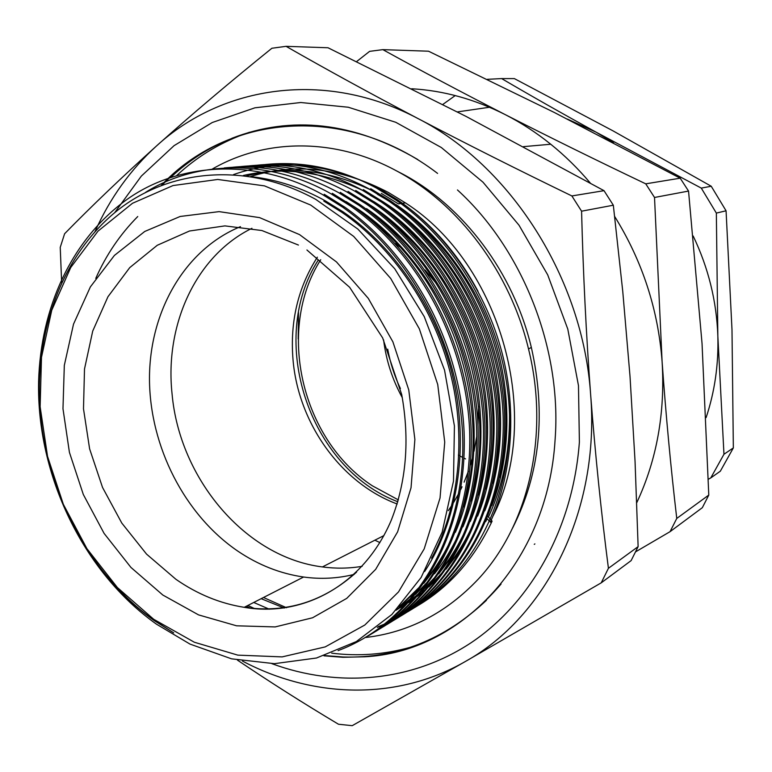 <?xml version="1.0" encoding="UTF-8"?>
<svg xmlns="http://www.w3.org/2000/svg" width="772" height="772" viewBox="0 0 772 772"><rect width="100%" height="100%" fill="white"/><g stroke="black" fill="none" stroke-linecap="round" stroke-linejoin="round"><path stroke-width="1.16" d="M534.263 544.328L534.89 543.913M354.194 574.387C337.605 578.508 320.737 579.386 303.618 577.022C280.381 573.664 258.495 565.056 237.95 551.218C184.585 514.885 149.836 446.573 149.478 379.245C149.257 312.023 184.334 249.723 240.459 226.64M246.673 175.91C287.802 165.276 329.538 170.13 371.882 190.472M39.536 399.298C42.46 485.549 87.072 572.834 154.381 620.495L173.71 632.876L154.545 620.794C82.257 570.016 37.027 474.732 38.6 381.532C36.573 474.848 83.202 572.313 156.504 624.191L189.97 644.08L231.561 658.834L274.417 663.669L316.491 658.014L356.317 641.58L391.896 614.464L421.107 577.504L442.144 532.188L453.482 481.101L454.418 425.98L444.537 370.087L424.262 316.655L394.724 268.733L357.822 229.033L315.767 199.388C247.03 161.686 170.168 168.875 117.778 210.177C65.118 252.222 36.834 324.086 39.536 399.298M251.923 176.72C277.37 179.76 301.881 187.818 325.437 200.903L343.25 211.943C396.451 248.179 439.056 313.5 453.714 380.808C469.144 450.337 456.734 522.798 424.6 571.589M243.354 175.476C282.899 166.434 322.85 171.509 363.226 190.694M323.815 201.116L341.649 212.175C392.35 246.654 433.922 308.153 450.037 371.959C467.002 437.28 458.838 508.574 431.587 558.224M367.916 217.579C451.745 280.246 493.501 407.954 463.364 506.992M452.855 535.71C445.878 551.324 437.232 565.644 426.916 578.662M421.753 584.867L400.041 605.904M346.068 201.579L358.932 209.733C405.995 241.568 445.454 297.307 462.66 355.931C480.512 415.249 477.192 482.442 455.383 532.323M446.187 551.063L435.726 567.883L423.77 583.333M419.177 588.457L399.134 606.917M377.556 218.003C458.886 280.226 499.262 403.727 470.852 500.989M460.43 530.277C453.502 546.084 444.855 560.588 434.501 573.789M429.328 580.062L415.5 594.392M412.364 597.229L396.885 609.349M366.575 208.652C413.059 240.024 452.074 294.827 469.26 352.572C487.045 410.936 484.16 477.25 462.93 526.861M387.052 218.476C465.892 280.207 504.927 399.587 478.215 495.026M467.871 524.892C461 540.911 452.363 555.608 441.96 568.993M436.788 575.323L422.959 589.769M419.823 592.626L410.607 600.24M408.33 601.957L396.026 610.256L407.877 602.469M364.654 201.531L374.102 207.6C419.997 238.509 458.578 292.395 475.735 349.282C493.462 406.699 491.002 472.117 470.341 521.457M461.183 540.776L450.761 557.982L438.757 573.799M434.163 579.019L421.608 591.439M418.704 593.977L410.038 600.886M362.743 196.175L374.256 202.988M396.422 218.978C472.782 280.188 510.485 395.515 485.443 489.11M475.195 519.585C468.372 535.807 459.745 550.697 449.304 564.264M444.122 570.653L430.293 585.215M427.157 588.09L417.97 595.743M415.703 597.46L408.649 602.449M406.815 603.665L396.518 609.745M398.526 608.703L396.354 609.909M373.735 201.531L381.493 206.558C426.829 237.014 464.976 289.992 482.104 346.03C499.764 402.521 497.718 467.06 477.636 516.111M468.507 535.729L458.095 553.138L446.071 569.147M441.478 574.407L428.923 586.913M426.019 589.461L417.382 596.399M415.23 597.991L408.465 602.652M406.69 603.791L399.915 607.863M370.155 195.239L381.6 201.984M405.667 219.537C479.547 280.168 515.957 391.52 492.546 483.233M250.562 608.249L246.345 606.242M382.69 201.56L388.77 205.526C433.536 235.547 471.258 287.628 488.367 342.836C505.959 398.4 504.319 462.071 484.806 510.832M254.789 608.693L247.86 605.47M492.661 516.757C543.845 418.221 501.433 264.092 405.416 202.882L388.451 192.498C341.388 167.91 295.435 162.574 250.582 176.499M418.366 644.832L413.502 646.376M410.694 647.206C384.745 654.511 358.411 656.499 331.69 653.16M395.853 170.525L403.225 174.337C463.654 206.568 513.515 272.738 531.339 347.41C546.229 413.667 540.004 473.844 512.647 527.942M212.599 168.865C265.394 138.506 334.99 137.32 396.943 171.104C458.935 204.165 510.196 272.207 528.521 348.983C549.915 434.646 528.511 525.307 478.408 578.981C446.39 612.881 408.822 632.384 365.706 637.489M356.606 61.586L369.605 51.357L382.854 49.64C420.412 70.387 461.193 92.042 505.187 114.594C474.606 99.163 443.437 90.556 411.698 88.761M310.711 205.062L264.497 185.878L217.743 179.461L173.015 185.56L132.495 203.277L97.967 231.175L70.754 267.469L51.753 310.209L41.495 357.311L40.125 406.719L47.546 456.397L63.352 504.348L86.927 548.67L117.402 587.55L153.667 619.26L194.341 642.236L237.795 655.129L282.127 656.895L325.224 646.897L364.78 625.05L398.506 591.931L424.204 548.873L440.04 497.998L444.73 442.115L437.734 384.533L419.341 328.824L390.69 278.441L353.682 236.406L310.711 205.062M233.569 174.559C279.686 158.463 327.695 162.902 377.604 187.876M338.107 650.613C408.012 624.606 459.861 548.631 462.708 453.338C465.41 358.179 416.581 259.16 342.807 207.263L322.378 194.476C255.59 157.276 177.985 162.236 125.788 200.315C71.14 240.372 40.684 307.864 38.6 381.532M414.651 607.554C473.979 572.052 511.817 499.523 509.501 413.792C506.712 329.827 461.511 245.409 395.93 200.044L376.398 188.021C340.259 168.624 303.328 160.779 265.587 164.494M407.857 611.713C467.485 576.047 505.525 503.006 503.132 416.581C500.275 331.941 454.718 246.779 388.721 201.019L369.055 188.899C332.684 169.329 295.522 161.416 257.578 165.169M400.948 615.931C460.884 580.1 499.117 506.548 496.657 419.408C493.723 334.083 447.808 248.169 381.378 202.013L361.595 189.787C324.983 170.043 287.599 162.062 249.452 165.845M393.932 620.215C454.177 584.23 492.613 510.147 490.075 422.294C487.064 336.254 440.793 249.588 373.918 203.036L354.01 190.694C317.157 170.766 279.551 162.718 241.192 166.53M137.754 216.527C120.104 234.36 106.111 254.982 95.776 278.364M386.811 624.577C447.364 588.418 485.993 513.805 483.378 425.227C480.29 338.474 433.652 251.025 366.343 204.059L346.3 191.62C309.196 171.509 271.358 163.384 232.797 167.234M379.563 628.997C440.436 592.684 479.267 517.529 476.565 428.209C473.4 340.732 426.385 252.492 358.623 205.111L338.464 192.556C301.109 172.262 263.04 164.06 224.256 167.939M372.2 633.503C433.382 597.017 472.416 521.322 469.637 431.239C466.394 343.019 418.993 253.988 350.787 206.172L330.484 193.511C269.003 158.569 195.789 160.547 145.435 192.45M378.01 187.828L397.522 199.823C444.749 232.044 483.764 287.946 500.285 346.493C517.481 405.927 513.033 472.84 490.288 522.181L492.092 521.158C474.606 558.233 450.134 586.218 418.694 605.103M370.705 188.706L390.333 200.797C455.866 246.2 501.26 330.561 504.502 414.564C507.281 500.468 470.148 573.364 411.283 609.648M363.265 189.594L383.028 201.791C449.516 247.966 495.383 333.967 498.123 419.341C500.41 506.471 461.868 579.926 401.71 615.438M400.919 615.902L398.12 617.465M397.3 617.899L394.424 619.424M393.585 619.848L390.622 621.315M389.754 621.721L386.704 623.129M385.817 623.525L378.126 626.71M377.276 627.385L385.103 624.104M385.99 623.708L389.03 622.28M389.889 621.865L392.842 620.379M393.681 619.945L396.557 618.411M397.368 617.967L400.166 616.384M355.709 190.491L375.597 202.804C441.98 248.989 488.078 334.836 491.494 420.209C494.437 507.513 456.928 581.451 397.474 618.082M348.027 191.417L368.041 203.827C434.858 250.417 481.323 337.017 484.816 423.104C487.846 511.132 450.163 585.591 390.41 622.406M340.22 192.344L360.35 204.879C427.611 251.875 474.452 339.246 478.032 426.048C481.149 514.799 443.273 589.808 383.221 626.796M332.278 193.299L352.543 205.941C420.238 253.361 467.456 341.513 471.123 429.039C474.326 518.543 436.276 594.093 375.916 631.264M324.192 194.264L344.592 207.012C412.74 254.866 460.344 343.82 464.097 432.088C467.398 522.345 429.155 598.454 368.495 635.8M253.737 602.469L269.351 609.214M485.742 521.573L487.142 518.649M400.861 203.528L398.41 203.876L381.339 193.396M381.638 190.076L397.474 199.832M401.797 202.833C433.188 225.405 458.597 254.914 478.013 291.353M509.539 414.882C509.732 452.247 502.688 486.302 488.425 517.047L490.481 519.353M491.195 520.154L492.092 521.158M604.022 190.674L571.869 195.943L581.577 211.19L613.325 205.217L604.022 190.674L465.921 116.34L328.013 47.758L286.074 46.33C326.093 69.258 370.02 93.316 417.835 118.473C465.805 143.582 517.153 169.406 571.869 195.943M638.126 546.634L608.423 568.298L601.224 582.841L631.129 560.607L638.126 546.634L635.047 461.251L630.02 376.389L622.753 291.343L613.325 205.217M581.577 211.19C583.149 273.211 586.16 334.286 590.619 394.405C595.26 454.418 601.195 512.386 608.423 568.298M601.224 582.841L465.371 661.488L352.225 725.67L338.483 724.242C303.029 703.051 269.351 681.676 237.429 660.108M61.644 282.552L60.235 247.349L64.616 233.733C91.53 206.192 122.208 176.894 156.62 145.85C191.35 114.758 229.766 82.228 271.898 48.25L286.074 46.33M590.291 183.041C578.151 168.634 564.969 155.693 550.754 144.239C536.279 132.601 521.09 122.719 505.187 114.594C549.297 137.098 596.148 160.18 645.739 183.832L654.521 197.468L662.106 361.701C658.149 309.418 642.333 261.004 614.657 216.459M636.755 502.688C656.808 459.861 665.252 412.866 662.106 361.701C665.947 415.597 670.829 467.842 676.764 518.437L670.057 531.667L635.626 551.826M670.057 531.667L702.327 507.687L708.783 495.074L676.764 518.437M708.783 495.074L702.038 343.434L688.547 191.07L680.19 178.187L645.739 183.832M654.521 197.468L688.547 191.07M680.19 178.187L554.19 112.413L428.518 51.203L382.854 49.64M242.437 661.044C312.216 698.023 396.19 701.275 465.371 661.488C545.862 616.915 600.153 510.61 590.619 394.405C582.976 278.412 510.504 165.488 417.835 118.473C325.321 69.48 222.297 85.576 156.62 145.85C130.478 169.628 109.971 198.143 95.091 231.407M176.865 175.379C196.233 157.363 218.331 143.727 243.151 134.473M245.901 133.479L249.549 132.244M261.158 598.686L284.241 608.056M488.425 517.047L487.721 516.806M487.026 518.514L489.583 521.389M377.44 194.322L387.447 200.151M414.776 220.126C486.196 280.139 521.332 387.592 499.523 477.405M395.631 204.561L395.93 204.522C440.137 234.109 477.434 285.293 494.514 339.68C512.048 394.347 510.803 457.14 491.86 505.602M298.494 312.535L298.195 338.956M613.586 142.878L596.09 132.166L701.285 188.107L716.348 213.091L717.844 336.061C716.619 301.157 708.387 267.797 693.169 236M706.119 417.565C714.747 391.665 718.655 364.5 717.844 336.061L723.962 454.254L710.79 477.897L708.349 479.238M487.248 79.323L501.626 78.59C531.29 95.979 562.778 113.841 596.09 132.166L567.372 119.081M442.781 104.461L455.229 95.564M489.516 107.25L457.333 111.911M710.79 477.897L720.334 471.2L733.342 447.914L723.962 454.254M716.348 213.091L726.066 210.795L711.234 186.245L701.285 188.107M733.342 447.914L731.991 329.596L726.066 210.795M501.626 78.59L514.374 78.609L613.036 130.873L711.234 186.245M318.392 259.865C266.745 339.69 308.964 468.208 397.889 501.781M374.854 540.197L379.901 542.571L374.854 540.197M362.174 566.32C349.031 568.52 335.772 568.723 322.416 566.928C245.457 557.423 179.471 478.708 172.06 393.826C164.61 324.848 195.866 255.793 251.933 228.309M395.293 243.605L399.896 246.972M425.102 270.065L436.045 283.218M397.204 504.01C340.674 482.973 298.195 422.911 293.003 359.52C289.915 321.615 298.031 287.502 317.36 257.173M286.489 607.728L263.493 597.489M478.553 406.583L477.974 424.88M476.758 436.199L474.056 451.244M472.203 458.79L470.409 465.024M468.324 471.354L464.126 482.153M462.052 486.794L460.787 489.429M458.616 493.723L453.82 502.186M451.803 505.419L448.291 510.649M486.408 600.307C444.817 639.583 397.136 658.487 343.376 657.011L324.751 655.582M501.067 584.018C463.21 628.225 417.604 652.475 364.259 656.798L342.913 657.29L323.979 655.824M161.367 185.328C227.171 114.681 344.997 102.493 437.589 173.41M162.159 185.029C197.458 148.89 240.951 129.078 292.636 125.595M298.436 245.052L261.891 230.529L224.922 225.887L189.478 231.011L157.276 245.274L129.725 267.633L107.955 296.738L92.717 331.072L84.505 368.987L83.492 408.813L89.61 448.85L102.541 487.46L121.783 523.059L146.564 554.132L175.948 579.318C197.314 594.16 220.078 603.492 244.222 607.323C286.383 613.373 323.835 601.639 356.577 572.12M162.844 595.048L130.941 567.43L104.095 533.404L83.318 494.505L69.422 452.363L62.976 408.726L64.317 365.368L73.514 324.143L90.372 286.894L114.401 255.435L144.74 231.465L180.165 216.469L219.103 211.625L259.614 217.627L299.517 234.591L336.495 261.94L368.292 298.368L392.9 341.861L408.755 389.87L414.882 439.5L411.032 487.759L397.619 531.84L375.684 569.331L346.724 598.387L312.573 617.774L275.189 626.922L236.56 625.803L198.549 614.888L162.844 595.048M320.718 259.72C275.922 329.847 301.466 439.558 372.345 485.8L398.429 499.947M471.422 461.627L470.698 461.309M465.555 458.906L464.078 458.172M462.573 457.391L460.266 456.165M458.925 455.412L458.346 455.084M402.328 397.744C392.379 379.67 386.135 360.389 383.597 339.912M341.649 212.165L343.25 211.943M358.015 209.859L358.932 209.733M373.436 207.687L374.092 207.6M380.963 206.626L381.493 206.558M397.522 199.823L395.93 200.044M390.333 200.797L388.721 201.019M383.028 201.791L381.378 202.013M375.597 202.804L373.918 203.026M368.041 203.827L366.333 204.059M360.35 204.87L358.623 205.111M352.543 205.941L350.777 206.172M344.592 207.012L342.807 207.263M303.618 577.022L244.222 607.323C302.894 617.552 363.66 585.147 391.211 520.367C406.371 481.853 409.864 439.905 401.701 394.521L382.671 337.953L349.639 287.29L306.928 249.983M550.754 144.239L523.493 146.641M531.339 347.41L528.521 348.983M405.416 202.882L402.444 203.306M400.407 388.586C394.492 376.003 390.256 362.85 387.698 349.147M383.916 535.585L322.416 566.928M457.458 189.951C522.673 249.288 562.055 348.751 555.087 439.818C547.734 563.068 459.649 652.456 364.259 656.798M271.908 663.679C337.769 687.958 411.717 682.187 471.518 642.458C530.953 602.421 572.988 528.212 579.386 442.105L578.479 385.643L567.796 329.104L547.705 274.871L519.016 225.221L483.021 182.221L441.323 147.51L395.756 122.285L348.268 107.231L300.733 102.512L254.895 107.819L212.261 122.516L174.076 145.647L141.334 176.093L114.739 212.609M417.855 159.572C353.73 122.13 291.71 115.057 231.793 138.323M213.535 146.757C198.008 154.998 183.784 165.169 170.882 177.27"/></g></svg>
